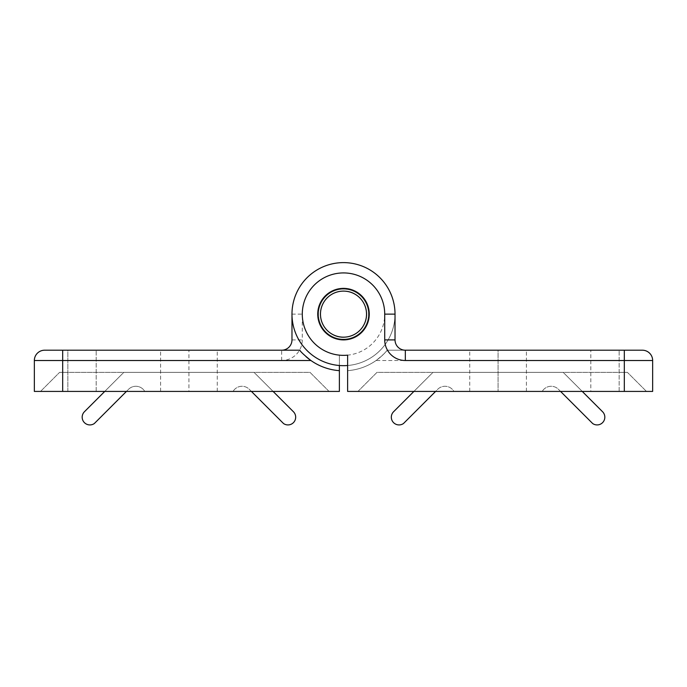 <?xml version="1.0" encoding="UTF-8"?>
<svg xmlns="http://www.w3.org/2000/svg" width="687" height="687" viewBox="0 0 687 687"><rect width="100%" height="100%" fill="white"/><g stroke="black" fill="none" stroke-linecap="round" stroke-linejoin="round"><path stroke-width="0.52" stroke-dasharray="3.44 2.58" d="M347.622 355.153L347.622 370.662A56.678 56.678 0 0 0 376.09 360.512C382.496 355.385 386.206 351.95 387.219 350.207L624.311 350.207L624.311 360.512L376.09 360.512M347.622 365.501L347.622 370.662A56.678 56.678 0 0 0 387.219 350.207A56.678 56.678 0 0 1 347.622 370.662L347.622 365.501A51.525 51.525 0 0 1 292.052 316.887A51.525 51.525 0 0 1 342.126 262.632A51.525 51.525 0 0 1 395.025 314.139A51.525 51.525 0 0 0 342.126 262.632A51.525 51.525 0 0 0 292.052 316.887A51.525 51.525 0 0 0 347.622 365.501A51.525 51.525 0 0 1 292.052 316.887A51.525 51.525 0 0 1 342.126 262.632A51.525 51.525 0 0 1 395.025 314.139L395.025 339.902A10.305 10.305 0 0 0 405.33 350.207L387.219 350.207L405.33 350.207A10.305 10.305 0 0 1 395.025 339.902A10.305 10.305 0 0 0 405.33 350.207L387.219 350.207A56.678 56.678 0 0 1 347.622 370.662L347.622 391.427L624.311 391.427L624.311 360.512L652.65 360.512L652.65 391.427L624.311 391.427M498.075 350.207L619.159 350.207L469.736 350.207L619.159 350.207L469.736 350.207L526.414 350.207L469.736 350.207L498.075 350.207L498.075 391.427L590.82 391.427L469.736 391.427L619.159 391.427L469.736 391.427L498.075 391.427L498.075 350.207M393.479 411.839A7.729 7.729 0 0 0 403.484 423.527L437.713 389.289A10.305 10.305 0 0 1 453.927 391.427L542.223 391.427A10.305 10.305 0 0 1 558.437 389.289L592.666 423.527A7.729 7.729 0 0 0 602.671 411.839L563.194 372.363L432.956 372.363L393.479 411.839M560.566 391.427L558.437 389.289A10.305 10.305 0 0 0 542.223 391.427L453.927 391.427A10.305 10.305 0 0 0 437.713 389.289L435.584 391.427M413.892 391.427L432.956 372.363L563.194 372.363L582.258 391.427M526.414 391.427L526.414 350.207M590.82 391.427L619.159 391.427L590.82 391.427L590.82 350.207L590.82 391.427M357.927 391.427L376.991 372.363L627.403 372.363L646.467 391.427L627.403 372.363L376.991 372.363L357.927 391.427L646.467 391.427L357.927 391.427M369.262 314.139A25.762 25.762 0 0 1 330.619 336.45A25.762 25.762 0 0 1 330.619 291.829A25.762 25.762 0 0 1 369.262 314.139A25.762 25.762 0 0 1 330.619 336.45A25.762 25.762 0 0 1 330.619 291.829A25.762 25.762 0 0 1 369.262 314.139A25.762 25.762 0 0 0 330.619 291.829A25.762 25.762 0 0 0 330.619 336.45A25.762 25.762 0 0 0 369.262 314.139M343.5 337.171A23.04 23.04 0 0 0 363.449 302.623A23.04 23.04 0 0 0 323.551 302.623A23.04 23.04 0 0 0 343.5 337.171M343.5 339.902A25.762 25.762 0 0 0 365.81 301.258A25.762 25.762 0 0 0 321.19 301.258A25.762 25.762 0 0 0 343.5 339.902A25.762 25.762 0 0 0 365.81 301.258A25.762 25.762 0 0 0 321.19 301.258A25.762 25.762 0 0 0 343.5 339.902A25.762 25.762 0 0 0 365.81 301.258A25.762 25.762 0 0 0 321.19 301.258A25.762 25.762 0 0 0 343.5 339.902A25.762 25.762 0 0 0 365.81 301.258A25.762 25.762 0 0 0 321.19 301.258A25.762 25.762 0 0 0 343.5 339.902A25.762 25.762 0 0 0 365.81 301.258A25.762 25.762 0 0 0 321.19 301.258A25.762 25.762 0 0 0 343.5 339.902A25.762 25.762 0 0 0 365.81 301.258A25.762 25.762 0 0 0 321.19 301.258A25.762 25.762 0 0 0 343.5 339.902A25.762 25.762 0 0 0 365.81 301.258A25.762 25.762 0 0 0 321.19 301.258A25.762 25.762 0 0 0 343.5 339.902M67.841 350.207L217.264 350.207L67.841 350.207L217.264 350.207L67.841 350.207L67.841 391.427L217.264 391.427L67.841 391.427L67.841 350.207M339.378 365.501A51.525 51.525 0 0 0 394.948 316.887A51.525 51.525 0 0 0 344.874 262.632A51.525 51.525 0 0 0 291.975 314.139L291.975 339.902A10.305 10.305 0 0 1 281.67 350.207A10.305 10.305 0 0 0 291.975 339.902L291.975 314.139A51.525 51.525 0 0 1 344.874 262.632A51.525 51.525 0 0 1 394.948 316.887A51.525 51.525 0 0 1 339.378 365.501L339.378 370.662L339.378 365.501A51.525 51.525 0 0 0 394.948 316.887A51.525 51.525 0 0 0 344.874 262.632A51.525 51.525 0 0 0 291.975 314.139A51.525 51.525 0 0 1 344.874 262.632A51.525 51.525 0 0 1 394.948 316.887A51.525 51.525 0 0 1 339.378 365.501L339.378 355.153A41.22 41.22 0 0 0 384.626 316.887A41.22 41.22 0 0 0 344.874 272.945A41.22 41.22 0 0 0 302.28 314.139L302.28 339.902A20.61 20.61 0 0 1 281.67 360.512L62.689 360.512L62.689 350.207M34.35 391.427L62.689 391.427L62.689 360.512L34.35 360.512A10.305 10.305 0 0 1 44.655 350.207M281.67 360.512L281.67 350.207L299.781 350.207A56.678 56.678 0 0 0 305.964 356.605M310.91 360.512A56.678 56.678 0 0 0 339.378 370.662A56.678 56.678 0 0 1 299.781 350.207A56.678 56.678 0 0 0 339.378 370.662M104.742 391.427L123.806 372.363L254.044 372.363L273.108 391.427M251.416 391.427L249.287 389.289A10.305 10.305 0 0 0 233.073 391.427L144.777 391.427A10.305 10.305 0 0 0 128.563 389.289L126.434 391.427M144.777 391.427L233.073 391.427A10.305 10.305 0 0 1 249.287 389.289L283.516 423.527A7.729 7.729 0 0 0 293.521 411.839L254.044 372.363L123.806 372.363L84.329 411.839A7.729 7.729 0 0 0 94.334 423.527L128.563 389.289A10.305 10.305 0 0 1 144.777 391.427M160.586 391.427L160.586 350.207M188.925 391.427L217.264 391.427L188.925 391.427L188.925 350.207L188.925 391.427M329.073 391.427L310.009 372.363L59.597 372.363L40.533 391.427L59.597 372.363L310.009 372.363L329.073 391.427L40.533 391.427L329.073 391.427M317.738 314.139A25.762 25.762 0 0 0 356.381 336.45A25.762 25.762 0 0 0 356.381 291.829A25.762 25.762 0 0 0 317.738 314.139A25.762 25.762 0 0 0 356.381 336.45A25.762 25.762 0 0 0 356.381 291.829A25.762 25.762 0 0 0 317.738 314.139A25.762 25.762 0 0 0 356.381 336.45A25.762 25.762 0 0 0 356.381 291.829A25.762 25.762 0 0 0 317.738 314.139A25.762 25.762 0 0 1 356.381 291.829A25.762 25.762 0 0 1 356.381 336.45A25.762 25.762 0 0 1 317.738 314.139M62.689 391.427L339.378 391.427L339.378 355.153M343.5 365.664A51.525 51.525 0 0 0 388.121 288.377A51.525 51.525 0 0 0 298.879 288.377A51.525 51.525 0 0 0 343.5 365.664A51.525 51.525 0 0 0 388.121 288.377A51.525 51.525 0 0 0 298.879 288.377A51.525 51.525 0 0 0 343.5 365.664A51.525 51.525 0 0 0 388.121 288.377A51.525 51.525 0 0 0 298.879 288.377A51.525 51.525 0 0 0 343.5 365.664A51.525 51.525 0 0 0 388.121 288.377A51.525 51.525 0 0 0 298.879 288.377A51.525 51.525 0 0 0 343.5 365.664A51.525 51.525 0 0 0 388.121 288.377A51.525 51.525 0 0 0 298.879 288.377A51.525 51.525 0 0 0 343.5 365.664A51.525 51.525 0 0 0 388.121 288.377A51.525 51.525 0 0 0 298.879 288.377A51.525 51.525 0 0 0 343.5 365.664M343.5 339.129A24.99 24.99 0 0 0 365.14 301.645A24.99 24.99 0 0 0 321.86 301.645A24.99 24.99 0 0 0 343.5 339.129A24.99 24.99 0 0 0 365.14 301.645A24.99 24.99 0 0 0 321.86 301.645A24.99 24.99 0 0 0 343.5 339.129A24.99 24.99 0 0 0 365.14 301.645A24.99 24.99 0 0 0 321.86 301.645A24.99 24.99 0 0 0 343.5 339.129A24.99 24.99 0 0 0 365.14 301.645A24.99 24.99 0 0 0 321.86 301.645A24.99 24.99 0 0 0 343.5 339.129A24.99 24.99 0 0 0 365.14 301.645A24.99 24.99 0 0 0 321.86 301.645A24.99 24.99 0 0 0 343.5 339.129A24.99 24.99 0 0 0 365.14 301.645A24.99 24.99 0 0 0 321.86 301.645A24.99 24.99 0 0 0 343.5 339.129M291.975 339.902L302.28 339.902M291.975 314.139L302.28 314.139M96.18 391.427L96.18 350.207L96.18 391.427M469.736 391.427L469.736 350.207M619.159 391.427L619.159 350.207L619.159 391.427M343.5 337.326C331.074 338.056 318.133 325.355 320.597 310.515C321.422 305.569 323.586 301.31 327.106 297.746C332.517 292.568 338.957 290.361 346.403 291.133C360.941 292.447 370.911 309.305 365.055 322.675C360.864 331.958 353.676 336.845 343.5 337.326C331.074 338.056 318.133 325.355 320.597 310.515C321.422 305.569 323.586 301.31 327.106 297.746C332.517 292.568 338.957 290.361 346.403 291.133C360.941 292.447 370.911 309.305 365.055 322.675C360.864 331.958 353.676 336.845 343.5 337.326C331.074 338.056 318.133 325.355 320.597 310.515C321.422 305.569 323.586 301.31 327.106 297.746C332.517 292.568 338.957 290.361 346.403 291.133C360.941 292.447 370.911 309.305 365.055 322.675C360.864 331.958 353.676 336.845 343.5 337.326M217.264 391.427L217.264 350.207"/><path stroke-width="1.03" d="M405.33 350.207L405.33 360.512L624.311 360.512L624.311 391.427L652.65 391.427L652.65 360.512A10.305 10.305 0 0 0 642.345 350.207L405.33 350.207A10.305 10.305 0 0 1 395.025 339.902L395.025 314.139A51.525 51.525 0 0 0 342.126 262.632A51.525 51.525 0 0 0 292.052 316.887A51.525 51.525 0 0 0 347.622 365.501M652.65 360.512L624.311 360.512L624.311 350.207L642.345 350.207A10.305 10.305 0 0 1 652.65 360.512A10.305 10.305 0 0 0 642.345 350.207M435.584 391.427L403.484 423.527A7.729 7.729 0 0 1 393.479 411.839L413.892 391.427M582.258 391.427L602.671 411.839A7.729 7.729 0 0 1 592.666 423.527L560.566 391.427M624.311 391.427L347.622 391.427L347.622 355.153A41.22 41.22 0 0 1 302.374 316.887A41.22 41.22 0 0 1 342.126 272.945A41.22 41.22 0 0 1 384.72 314.139L384.72 339.902A20.61 20.61 0 0 0 405.33 360.512M369.262 314.139A25.762 25.762 0 0 1 330.619 336.45A25.762 25.762 0 0 1 330.619 291.829A25.762 25.762 0 0 1 369.262 314.139M343.5 339.902A25.762 25.762 0 0 0 365.81 301.258A25.762 25.762 0 0 0 321.19 301.258A25.762 25.762 0 0 0 343.5 339.902M343.5 337.171A23.04 23.04 0 0 0 363.449 302.623A23.04 23.04 0 0 0 323.551 302.623A23.04 23.04 0 0 0 343.5 337.171M62.689 350.207L299.781 350.207L44.655 350.207L62.689 350.207L62.689 360.512L310.91 360.512C304.504 355.385 300.794 351.95 299.781 350.207L281.67 350.207A10.305 10.305 0 0 0 291.975 339.902L291.975 314.139L291.975 339.902A10.305 10.305 0 0 1 281.67 350.207M34.35 360.512A10.305 10.305 0 0 1 44.655 350.207A10.305 10.305 0 0 0 34.35 360.512L34.35 391.427L62.689 391.427L62.689 360.512L34.35 360.512L34.35 391.427M305.964 356.605A56.678 56.678 0 0 0 339.378 370.662L339.378 391.427L62.689 391.427M273.108 391.427L293.521 411.839A7.729 7.729 0 0 1 283.516 423.527L251.416 391.427M126.434 391.427L94.334 423.527A7.729 7.729 0 0 1 84.329 411.839L104.742 391.427M339.378 365.501L339.378 370.662M395.025 339.902L384.72 339.902M395.025 314.139L384.72 314.139"/></g></svg>

